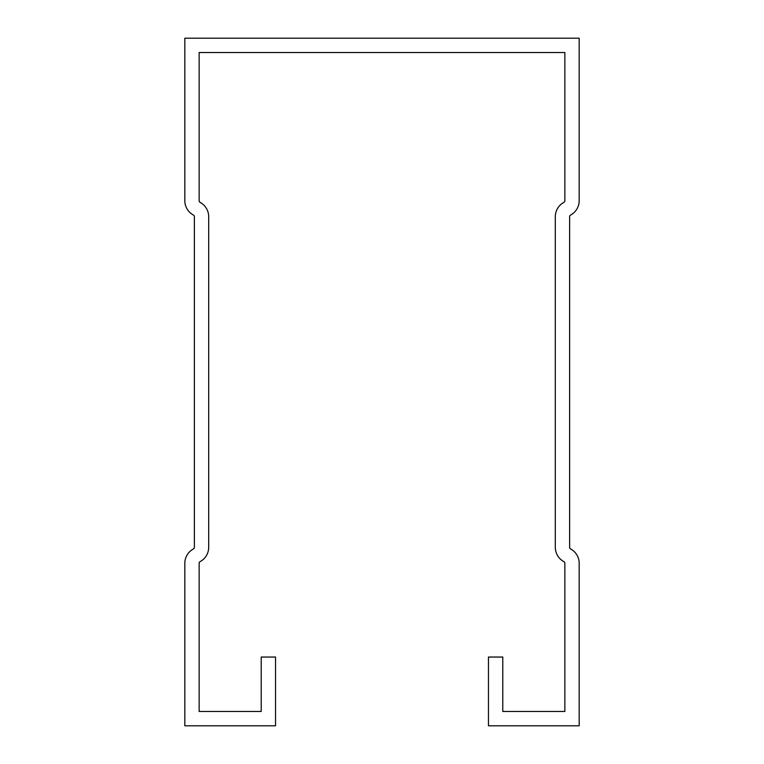 <?xml version="1.0" encoding="UTF-8"?>
<svg xmlns="http://www.w3.org/2000/svg" width="764" height="764" viewBox="0 0 764 764"><rect width="100%" height="100%" fill="white"/><g stroke="black" fill="none" stroke-linecap="round" stroke-linejoin="round"><path stroke-width="1.15" d="M199.146 711.475L261.212 711.475L261.212 657.05L275.537 657.05L275.537 725.8L184.821 725.8L184.821 563.278A16.235 16.235 0 0 1 193.359 548.982A1.91 1.91 0 0 0 194.371 547.301L194.371 216.699A1.91 1.91 0 0 0 193.359 215.018A16.235 16.235 0 0 1 184.821 200.722L184.821 38.2L579.179 38.2L579.179 200.722A16.235 16.235 0 0 1 570.641 215.018A1.91 1.91 0 0 0 569.629 216.699L569.629 547.301A1.91 1.91 0 0 0 570.641 548.982A16.235 16.235 0 0 1 579.179 563.278L579.179 725.8L488.463 725.8L488.463 657.05L502.788 657.05L502.788 711.475L564.854 711.475L564.854 563.278A1.91 1.91 0 0 0 563.851 561.597A16.235 16.235 0 0 1 555.304 547.301L555.304 216.699A16.235 16.235 0 0 1 563.851 202.403A1.91 1.91 0 0 0 564.854 200.722L564.854 52.525L199.146 52.525L199.146 200.722A1.91 1.91 0 0 0 200.149 202.403A16.235 16.235 0 0 1 208.696 216.699L208.696 547.301A16.235 16.235 0 0 1 200.149 561.597A1.91 1.91 0 0 0 199.146 563.278L199.146 711.475"/></g></svg>

